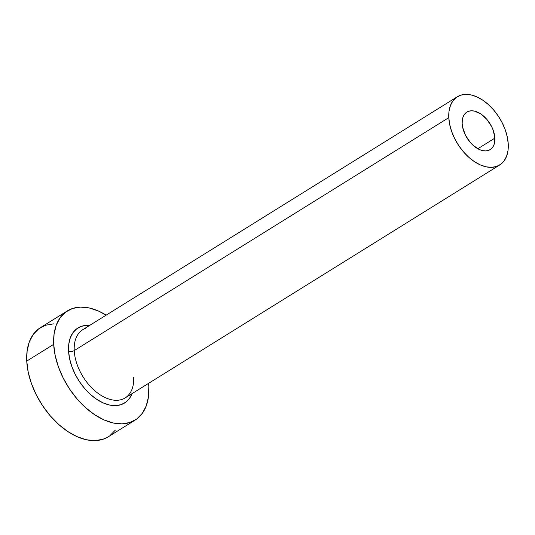 <?xml version="1.0" encoding="UTF-8"?>
<svg xmlns="http://www.w3.org/2000/svg" width="535" height="535" viewBox="0 0 535 535"><rect width="100%" height="100%" fill="white"/><g stroke="black" fill="none" stroke-linecap="round" stroke-linejoin="round"><path stroke-width="0.8" d="M494.875 138.137A22.089 13.535 -121.9 0 1 490.187 149.619A22.089 13.535 -121.9 0 1 472.753 145.012A22.089 13.535 -121.9 0 1 462.173 123.592L462.3 120.081L463.056 116.984L464.4 114.423L466.293 112.49L468.647 111.267L471.388 110.799L474.405 111.093L480.784 113.928L486.817 119.345L491.591 126.514L493.263 130.42L494.875 138.137L493.992 144.738L492.641 147.306L490.755 149.238L488.395 150.462L485.653 150.93L482.644 150.636L479.467 149.573L473.141 145.366L470.225 142.384L465.45 135.215L462.668 127.383L462.173 123.592A22.089 13.535 -121.9 0 1 466.854 112.109A22.089 13.535 -121.9 0 1 484.295 116.717A22.089 13.535 -121.9 0 1 494.875 138.137L477.815 148.743L494.875 138.137M132.051 393.633A44.178 27.078 -121.9 0 1 96.521 399.204A44.178 27.078 -121.9 0 1 68.56 350.947A4.019 2.127 177.1 0 0 74.231 350.592A40.158 24.617 58.1 0 0 91.672 387.795A40.158 24.617 58.1 0 0 122.274 399.311A40.158 24.617 58.1 0 0 133.683 377.028M457.311 96.761L82.744 329.707A40.158 24.617 58.1 0 0 74.231 350.592L448.791 117.646A40.158 24.617 -121.9 0 1 457.311 96.761A40.158 24.617 -121.9 0 1 489.017 105.141A40.158 24.617 -121.9 0 1 508.25 144.082A40.158 24.617 -121.9 0 1 499.73 164.967A40.158 24.617 -121.9 0 1 468.031 156.588A40.158 24.617 -121.9 0 1 448.791 117.646L74.231 350.592A40.158 24.617 58.1 0 0 93.464 389.534A40.158 24.617 58.1 0 0 125.163 397.913L499.73 164.967M67.33 310.922L40.379 327.681A64.26 39.383 58.1 0 0 26.75 361.092L53.694 344.333A64.26 39.383 -121.9 0 1 67.33 310.922A64.26 39.383 -121.9 0 1 106.157 315.142L98.507 311.056L89.278 307.973L80.511 307.103L72.546 308.474L65.678 312.039L60.181 317.656L56.262 325.113L54.075 334.121L53.694 344.333L26.75 361.092A64.26 39.383 58.1 0 0 57.526 423.399A64.26 39.383 58.1 0 0 108.251 436.807L135.194 420.049A64.26 39.383 -121.9 0 1 84.476 406.64A64.26 39.383 -121.9 0 1 53.694 344.333L55.152 355.36L58.375 366.776L63.244 378.138L69.577 389.019L77.127 398.99L85.607 407.677L94.688 414.745L104.017 419.915L113.246 422.998L122.013 423.867L129.978 422.489L136.846 418.925L142.343 413.308L146.262 405.858L148.449 396.85L148.83 386.638A64.26 39.383 -121.9 0 1 135.194 420.049M148.576 383.354A64.26 39.383 -121.9 0 1 148.83 386.638L148.576 383.354M132.198 393.238L129.503 398.368L125.725 402.226L121.004 404.681L115.527 405.624L109.501 405.022L103.161 402.909L96.741 399.351L90.502 394.496L84.67 388.524L79.481 381.662L75.127 374.186L71.777 366.375L69.557 358.524L68.56 350.947L68.821 343.925L70.326 337.732L73.021 332.603L76.799 328.744L81.521 326.29L86.998 325.347L89.633 325.42A44.178 27.078 -121.9 0 0 68.56 350.947A4.019 2.127 -2.9 0 0 74.231 350.592A40.158 24.617 58.1 0 1 85.64 328.303M53.567 323.862L45.595 325.233L38.734 328.798L33.237 334.415L29.318 341.872L27.125 350.88L26.75 361.092L28.201 372.119L31.425 383.535L36.3 394.897L42.633 405.777L50.183 415.748L58.663 424.436L67.738 431.504L77.073 436.674L86.302 439.757L95.063 440.626L103.034 439.248L108.371 436.734M109.896 435.684L115.399 430.066M448.791 117.646L449.701 124.535L451.714 131.67L454.763 138.772L458.722 145.573L463.437 151.806L468.74 157.237L474.411 161.65L480.243 164.88L486.014 166.806L491.491 167.355L496.473 166.492L500.76 164.265L504.197 160.754L506.645 156.093L508.016 150.462L508.25 144.082L507.34 137.194L505.328 130.058L502.285 122.956L498.326 116.155L493.604 109.922L488.308 104.492L482.63 100.078L476.799 96.842L471.034 94.922L465.55 94.374L460.575 95.237L456.281 97.464L452.844 100.975L450.396 105.636L449.026 111.26L448.791 117.646"/></g></svg>
